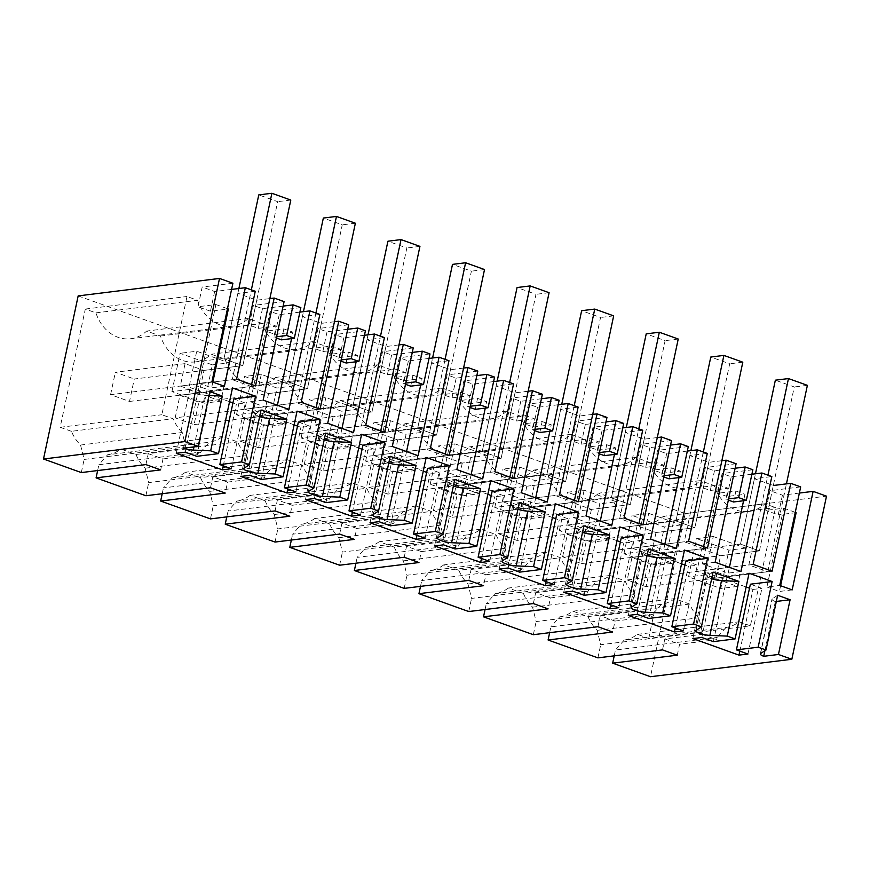 <?xml version="1.0" encoding="UTF-8"?>
<svg xmlns="http://www.w3.org/2000/svg" width="870" height="870" viewBox="0 0 870 870"><rect width="100%" height="100%" fill="white"/><g stroke="black" fill="none" stroke-linecap="round" stroke-linejoin="round"><path stroke-width="0.65" stroke-dasharray="4.35 3.26" d="M199.219 392.849L180.308 386.073L185.071 363.627L203.982 370.413L199.219 392.849L238.075 388.053M203.982 370.413L242.839 365.617L277.682 201.677L258.771 194.891M255.508 385.91L238.086 388.063M180.308 386.073L236.596 379.124M255.269 291.276L237.847 293.418L256.759 300.204L269.852 298.595M256.759 300.204L242.85 365.617L223.927 358.831L242.839 365.617L134.274 379.015L129.499 401.451L110.588 394.675L232.268 379.657L251.354 289.873M185.071 363.627L115.362 372.229L134.274 379.015M171.934 391.609L180.079 353.296L212.356 364.867L204.222 403.191L171.934 391.609L188.562 389.553L196.707 351.241L180.079 353.296M237.847 293.418L223.949 358.831M232.888 283.25L202.188 287.035L198.001 306.74L215.912 304.533L199.154 383.355L211.943 381.767M231.583 289.416L214.64 291.504L202.188 287.035M284.088 301.607L253.387 305.403L249.201 325.108L267.112 322.89L276.181 326.152L273.854 337.092L276.356 337.995M283.131 306.099L262.468 308.654L253.387 305.403M300.846 307.621L270.146 311.406L265.959 331.111L283.859 328.903L292.94 332.155L291.57 338.615M299.889 312.112L279.216 314.668L270.146 311.406M334.428 321.748L321.334 323.368L302.423 316.582L319.845 314.44M348.663 324.771L317.963 328.555L313.776 348.261L331.677 346.053L340.757 349.305L338.43 360.256L340.931 361.148M347.706 329.262L327.033 331.818L317.963 328.555M365.411 330.785L334.711 334.569L330.524 354.275L348.435 352.067L357.505 355.319L356.135 361.779M364.454 335.276L343.791 337.821L334.711 334.569M399.004 344.911L385.899 346.532L366.999 339.746L384.42 337.593M413.228 347.935L382.539 351.719L378.341 371.425L396.252 369.217L405.333 372.469L403.006 383.42L405.496 384.312M412.282 352.426L391.609 354.971L382.539 351.719M429.987 353.938L399.286 357.733L395.1 377.439L413.011 375.22L422.08 378.483L420.71 384.931M429.03 358.429L408.367 360.985L399.286 357.733M463.569 368.075L450.475 369.685L431.563 362.91L448.985 360.756M477.804 371.088L447.104 374.883L442.917 394.588L460.828 392.381L469.898 395.632L467.571 406.584L470.072 407.475M476.847 375.59L456.184 378.135L447.104 374.883M494.562 377.101L463.862 380.897L459.675 400.591L477.576 398.384L486.656 401.646L485.286 408.095M493.605 381.593L472.932 384.148L463.862 380.897M528.144 391.239L515.051 392.849L496.139 386.062L513.561 383.92M542.38 394.251L511.68 398.047L507.493 417.752L525.404 415.534L534.474 418.796L532.146 429.736L534.648 430.639M541.423 398.743L520.76 401.298L511.68 398.047M559.138 400.265L528.438 404.05L524.24 423.755L542.151 421.548L551.232 424.799L549.862 431.259M558.181 404.757L537.508 407.312L528.438 404.05M592.72 414.392L579.627 416.012L560.715 409.226L578.137 407.084M606.955 417.415L576.255 421.2L572.068 440.905L589.969 438.697L599.049 441.949L596.722 452.9L599.223 453.792M605.998 421.906L585.325 424.462L576.255 421.2M623.703 423.429L593.003 427.213L588.816 446.919L606.727 444.711L615.797 447.963L614.427 454.423M622.746 427.92L602.083 430.465L593.003 427.213M657.285 437.556L644.191 439.176L625.28 432.39L642.702 430.237M671.52 440.579L640.831 444.363L636.633 464.069L654.544 461.861L663.625 465.113L661.298 476.064L663.788 476.956M670.574 445.07L649.901 447.615L640.831 444.363M688.279 446.582L657.579 450.377L653.392 470.083L671.303 467.864L680.373 471.127L679.002 477.576M687.322 451.073L666.659 453.629L657.579 450.377M721.861 460.719L708.767 462.329L689.856 455.554L707.277 453.4M736.096 463.743L705.396 467.527L701.209 487.233L719.12 485.025L728.19 488.277L725.863 499.228L728.364 500.119M735.139 468.234L714.477 470.779L705.396 467.527M752.854 469.746L722.154 473.541L717.967 493.236L735.868 491.028L733.54 501.979M751.897 474.237L731.224 476.793L722.154 473.541M759.423 550.895L773.321 485.493L754.42 478.707L771.831 476.553M800.672 486.895L769.972 490.691L765.785 510.396L783.696 508.178L766.938 587L779.727 585.423M799.356 493.062L782.424 495.15L769.972 490.691M78.169 295.898L685.158 513.604L826.5 496.161M212.356 364.867L228.984 362.823L196.707 351.241M228.984 362.823L220.85 401.135L204.222 403.191M188.562 389.553L220.85 401.135M259.651 416.599A9.168 1.99 12 0 1 259.206 416.436A9.168 1.99 12 0 1 255.356 413.902A9.168 1.99 12 0 1 255.639 413.544L261.054 409.987M229.549 401.712L190.247 387.607L199.197 386.508L210.725 390.641L232.475 387.955M233.791 398.917L245.318 403.049L236.368 404.158L232.942 402.919M196.772 456.326L210.725 390.641M209.028 395.524L204.939 395.35A9.168 1.99 12 0 1 195.108 393.447L209.855 391.62M183.472 448.18L195.108 393.447M224.406 386.236L211.606 387.813L199.154 383.355M214.64 291.504L210.453 311.21L228.364 309.002M212.824 382.093L211.606 387.813M263.142 400.135L250.353 401.712L267.112 322.89M288.971 409.4L276.181 410.977L250.353 401.712M750.397 625.834L739.174 621.811A41.271 34.126 -97 0 1 725.895 627.498L624.203 640.048A41.271 34.126 83 0 0 637.482 634.361L648.705 638.384L750.397 625.834L775.529 507.601L764.915 503.795A38.976 32.233 -97 0 1 748.983 511.484L647.291 524.034A38.976 32.233 83 0 1 612.502 498.151L598.658 493.181L700.339 480.631A38.976 32.233 -97 0 1 684.407 488.32A38.976 32.233 -97 0 1 649.618 462.438L635.774 457.468A38.976 32.233 -97 0 1 619.832 465.167A38.976 32.233 -97 0 1 585.042 439.274L571.198 434.315A38.976 32.233 -97 0 1 555.267 442.003A38.976 32.233 -97 0 1 520.467 416.121L506.623 411.151A38.976 32.233 -97 0 1 490.691 418.84A38.976 32.233 -97 0 1 455.891 392.957L442.047 387.987A38.976 32.233 -97 0 1 426.115 395.676A38.976 32.233 -97 0 1 391.326 369.793L377.482 364.824A38.976 32.233 -97 0 1 361.539 372.523A38.976 32.233 -97 0 1 326.75 346.63L312.906 341.671A38.976 32.233 -97 0 1 296.974 349.359A38.976 32.233 -97 0 1 262.174 323.477L248.331 318.507A38.976 32.233 -97 0 1 232.399 326.196A38.976 32.233 -97 0 1 197.61 300.313L186.996 296.507L161.863 414.74L173.086 418.764L71.394 431.313A41.271 34.126 83 0 0 80.54 445.048L84.118 459.436L185.799 446.886L185.343 449.072L200.1 454.368L200.568 452.182L209.311 442.21L107.619 454.76L98.875 464.732L200.568 452.182M71.394 431.313L60.171 427.29L85.303 309.057L95.917 312.863A38.976 32.233 83 0 0 130.707 338.745A38.976 32.233 83 0 0 146.638 331.057L160.482 336.027A38.976 32.233 83 0 0 195.282 361.909A38.976 32.233 83 0 0 211.214 354.221L225.058 359.179A38.976 32.233 83 0 0 259.847 385.073A38.976 32.233 83 0 0 275.79 377.384L289.634 382.343A38.976 32.233 83 0 0 324.423 408.226A38.976 32.233 83 0 0 340.366 400.537L354.21 405.507A38.976 32.233 83 0 0 388.999 431.389A38.976 32.233 83 0 0 404.931 423.701L418.774 428.671A38.976 32.233 83 0 0 453.574 454.553A38.976 32.233 83 0 0 469.506 446.865L483.35 451.824A38.976 32.233 83 0 0 518.139 477.717A38.976 32.233 83 0 0 534.082 470.028L547.926 474.987A38.976 32.233 83 0 0 582.715 500.87A38.976 32.233 83 0 0 598.658 493.181M81.323 472.573L84.118 459.436M685.158 513.604L650.488 676.719M614.22 655.85L615.46 650.02L717.152 637.471L716.684 639.657L701.927 634.361L702.384 632.175L698.817 617.787A41.271 34.126 -97 0 1 689.671 604.052L674.598 598.647A41.271 34.126 -97 0 1 661.32 604.335L652.576 614.307L652.108 616.493L637.351 611.208L637.819 609.011L634.241 594.623A41.271 34.126 -97 0 1 625.095 580.888L610.033 575.483A41.271 34.126 -97 0 1 596.755 581.171L588 591.143L587.533 593.34L572.775 588.044L573.243 585.858L569.676 571.459A41.271 34.126 -97 0 1 560.519 557.724L545.457 552.319A41.271 34.126 -97 0 1 532.179 558.018L523.425 567.99L522.968 570.176L508.2 564.88L508.667 562.694L505.1 548.296A41.271 34.126 -97 0 1 495.954 534.561L480.882 529.167A41.271 34.126 -97 0 1 467.603 534.854L458.86 544.827L458.392 547.012L443.635 541.716L444.091 539.53L440.524 525.143A41.271 34.126 -97 0 1 431.379 511.408L416.306 506.003A41.271 34.126 -97 0 1 403.027 511.69L394.284 521.663L393.816 523.849L379.059 518.563L379.527 516.367L375.949 501.979A41.271 34.126 -97 0 1 366.803 488.244L351.741 482.839A41.271 34.126 -97 0 1 338.463 488.527L329.708 498.499L329.241 500.696L314.483 495.4L314.951 493.214L311.384 478.815A41.271 34.126 -97 0 1 302.227 465.08L287.165 459.675A41.271 34.126 -97 0 1 273.887 465.374L265.132 475.346L264.676 477.532L249.907 472.236L250.375 470.05L246.808 455.652A41.271 34.126 -97 0 1 237.662 441.916L222.589 436.522A41.271 34.126 -97 0 1 209.311 442.21M624.203 640.048L615.46 650.02M648.705 638.384L673.837 520.151L775.529 507.601M647.291 524.034A38.976 32.233 83 0 0 663.223 516.345L673.837 520.151M210.453 311.21L198.001 306.74M262.468 308.654L258.27 328.36L249.201 325.108M258.27 328.36L276.181 326.152M276.616 336.755L273.854 337.092M748.983 511.484A38.976 32.233 -97 0 1 714.183 485.601L700.339 480.631M725.895 627.498L717.152 637.471M80.54 445.048L182.232 432.499L185.799 446.886M182.232 432.499A41.271 34.126 -97 0 1 173.086 418.764M616.428 501.783L608.282 540.096L591.654 542.151L599.8 503.839L567.512 492.257L584.14 490.201L616.428 501.783L599.8 503.839M608.282 540.096L575.994 528.525L584.14 490.201M325.848 397.557L317.702 435.881L349.99 447.452L333.362 449.507L341.508 411.195L309.22 399.613L325.848 397.557L358.135 409.139L349.99 447.452M543.706 516.943L551.852 478.62L519.564 467.049L502.936 469.093L535.224 480.675L527.079 518.988L543.706 516.943L511.419 505.361L519.564 467.049M261.272 374.404L253.126 412.717L285.414 424.299L268.786 426.344L276.932 388.031L244.644 376.449L261.272 374.404L293.56 385.976L285.414 424.299M672.858 563.26L681.003 524.947L648.715 513.365L632.088 515.421L664.375 527.002L656.23 565.315L672.858 563.26L640.57 551.678L648.715 513.365M713.291 536.529L745.568 548.111L737.434 586.423L705.146 574.842L713.291 536.529L696.663 538.584L688.518 576.897L720.795 588.479L728.94 550.155L696.663 538.584M446.854 482.197L454.999 443.885L438.371 445.94L470.648 457.511L462.514 495.835L479.142 493.779L446.854 482.197L430.226 484.253L462.514 495.835M454.999 443.885L487.276 455.467L479.142 493.779M422.711 432.303L414.566 470.616L397.938 472.671L406.083 434.358L373.796 422.776L390.423 420.721L422.711 432.303L406.083 434.358M414.566 470.616L382.278 459.034L390.423 420.721M231.366 468.734L245.318 403.049M223.264 465.831L236.368 404.158M176.284 453.292L190.247 387.607M185.234 452.193L199.197 386.508M145.921 464.602L148.248 453.651L185.343 449.072M148.248 453.651L163.005 458.947L160.678 469.898M97.636 470.561L98.875 464.732M163.005 458.947L200.1 454.368M107.619 454.76A41.271 34.126 83 0 0 120.897 449.072L135.97 454.477A41.271 34.126 83 0 0 145.116 468.212L148.683 482.6L250.375 470.05M145.899 495.737L148.683 482.6M215.912 304.533L227.483 308.687M277.399 405.246L276.181 410.977M281.532 339.855L283.859 328.903M60.171 427.29L161.863 414.74M85.303 309.057L186.996 296.507M95.917 312.863L197.61 300.313M248.331 318.507L146.638 331.057M160.482 336.027L262.174 323.477M120.897 449.072L222.589 436.522M135.97 454.477L237.662 441.916M701.655 548.916L720.567 555.702L715.803 578.137L696.892 571.362L701.655 548.916L740.511 544.12L759.423 550.906L794.266 386.965L775.355 380.179M696.892 571.362L735.748 566.566M720.567 555.702L759.423 550.906L740.511 544.12L754.41 478.707M753.159 564.412L735.737 566.555M715.803 578.137L772.071 571.188M705.146 574.842L688.518 576.897M745.568 548.111L728.94 550.155M737.434 586.423L720.795 588.479M740.99 571.525L728.19 573.102L702.362 563.836L719.12 485.025M715.151 562.259L702.362 563.836M731.224 476.793L727.037 496.498L744.948 494.29L743.578 500.739M728.19 573.102L729.408 567.381M792.178 589.893L779.389 591.469L766.938 587M782.424 495.15L778.237 514.855L765.785 510.396M796.148 512.647L778.237 514.855M780.607 585.738L779.389 591.469M776.323 601.442L775.344 601.561A9.168 1.99 12 0 1 771.94 599.191A9.168 1.99 12 0 1 772.223 598.832L777.639 595.276M764.882 650.738L775.344 601.561M701.818 637.482L715.782 571.797L727.309 575.929L749.059 573.243M715.782 571.797L706.832 572.895L746.134 587M739.848 651.119L752.952 589.447L749.527 588.207M752.952 589.447L761.902 588.337L750.375 584.205M713.356 641.614L727.309 575.929M713.063 572.112L707.647 575.668A9.168 1.99 12 0 0 707.364 576.027A9.168 1.99 12 0 0 711.214 578.572A9.168 1.99 12 0 0 711.66 578.724M727.037 496.498L717.967 493.236M735.868 491.028L744.948 494.29M783.696 508.178L795.267 512.332M549.644 632.686L550.884 626.857L652.576 614.307M661.32 604.335L559.627 616.884L550.884 626.857M559.627 616.884A41.271 34.126 83 0 0 572.906 611.197L587.979 616.602A41.271 34.126 83 0 0 597.125 630.337L600.702 644.724L702.384 632.175M597.907 657.861L600.702 644.724M662.505 649.89L664.832 638.939L701.927 634.361M677.262 655.186L679.59 644.235L716.684 639.657M664.832 638.939L679.59 644.235M747.95 654.022L761.902 588.337M692.868 638.58L706.832 572.895M728.625 498.88L725.863 499.228M612.502 498.151L714.183 485.601M764.915 503.795L663.223 516.345M637.482 634.361L739.174 621.811M597.125 630.337L698.817 617.787M689.671 604.052L587.979 616.602M572.906 611.197L674.598 598.647M293.56 385.976L276.932 388.031M253.126 412.717L236.499 414.772L268.786 426.344M236.499 414.772L244.644 376.449M268.558 393.566L263.784 416.012L244.883 409.226L249.646 386.791L268.558 393.566L307.414 388.77L342.258 224.841L323.346 218.055M287.165 459.675L185.473 472.225L193.009 474.933L200.546 477.63L302.227 465.08M273.887 465.374L172.195 477.924L163.451 487.896L265.132 475.346M185.473 472.225A41.271 34.126 -97 0 1 172.195 477.924M162.211 493.725L163.451 487.896M210.486 487.765L212.813 476.814L227.581 482.11L225.254 493.062M227.581 482.11L264.676 477.532M212.813 476.814L249.907 472.236M145.116 468.212L246.808 455.652M312.906 341.671L211.214 354.221M225.058 359.179L326.75 346.63M263.784 416.012L320.084 409.074M249.646 386.791L288.503 381.995L307.414 388.77L321.334 323.368M244.883 409.226L301.172 402.288M200.546 477.63A41.271 34.126 83 0 0 209.692 491.365L213.259 505.764L314.951 493.214M210.464 518.901L213.259 505.764M302.423 316.582L288.514 381.995L307.414 388.77L198.849 402.179L194.075 424.614L175.164 417.839L296.844 402.821L315.93 313.026M325.619 433.151L320.214 436.696A9.168 1.99 -168 0 0 319.932 437.066A9.168 1.99 -168 0 0 323.781 439.6A9.168 1.99 -168 0 0 324.216 439.752M298.366 422.07L309.894 426.213L300.944 427.311L297.507 426.082M295.93 491.898L309.894 426.213M287.829 488.983L300.944 427.311M294.125 424.864L254.823 410.77L263.773 409.661L275.301 413.805L297.051 411.118M240.859 476.455L254.823 410.77M249.81 475.346L263.773 409.661M261.337 479.49L275.301 413.805M279.216 314.668L275.029 334.374L265.959 331.111M275.029 334.374L292.94 332.155M327.718 423.298L314.929 424.875L331.677 346.053M327.033 331.818L322.846 351.523L313.776 348.261M322.846 351.523L340.757 349.305M341.192 359.919L338.43 360.256M353.546 432.564L340.757 434.141L314.929 424.875M341.975 428.41L340.757 434.141M346.108 363.007L348.435 352.067M358.135 409.139L341.508 411.195M317.702 435.881L301.074 437.925L333.362 449.507M301.074 437.925L309.22 399.613M333.134 416.73L328.36 439.176L309.448 432.39L314.222 409.944L333.134 416.73L371.99 411.934L406.834 248.004L387.922 241.218M351.741 482.839L250.049 495.389L257.574 498.097L265.111 500.794L366.803 488.244M338.463 488.527L236.77 501.076L228.016 511.049L329.708 498.499M250.049 495.389A41.271 34.126 -97 0 1 236.77 501.076M226.776 516.878L228.016 511.049M275.061 510.918L277.389 499.978L292.146 505.274L289.819 516.214M292.146 505.274L329.241 500.696M277.389 499.978L314.483 495.4M209.692 491.365L311.384 478.815M377.482 364.824L275.79 377.384M289.634 382.343L391.326 369.793M328.36 439.176L367.216 434.38M314.222 409.944L353.079 405.148L371.99 411.934L385.899 346.532M309.448 432.39L365.737 425.452M384.649 432.227L367.227 434.38M265.111 500.794A41.271 34.126 83 0 0 274.267 514.529L277.834 528.916L379.527 516.367M275.04 542.053L277.834 528.916M366.999 339.746L353.089 405.159M390.195 456.315L384.79 459.86A9.168 1.99 -168 0 0 384.496 460.23A9.168 1.99 -168 0 0 388.357 462.764A9.168 1.99 -168 0 0 388.792 462.916M362.942 445.233L374.47 449.366L365.52 450.475L362.083 449.246M360.506 515.051L374.47 449.366M352.404 512.147L365.52 450.475M358.701 448.028L319.388 433.934L328.349 432.825L339.876 436.957L361.615 434.282M305.424 499.619L319.388 433.934M314.385 498.51L328.349 432.825M325.913 502.642L339.876 436.957M343.791 337.821L339.604 357.526L330.524 354.275M339.604 357.526L357.505 355.319M392.294 446.462L379.505 448.039L396.252 369.217M391.609 354.971L387.422 374.676L378.341 371.425M387.422 374.676L405.333 372.469M405.768 383.083L403.006 383.42M418.122 455.717L405.333 457.305L379.505 448.039M406.551 451.573L405.333 457.305M410.683 386.171L413.011 375.22M382.278 459.034L365.65 461.089L397.938 472.671M365.65 461.089L373.796 422.776M397.71 439.894L392.935 462.34L374.024 455.554L378.798 433.108L397.71 439.894L436.555 435.098L471.399 271.157L452.498 264.382M416.306 506.003L314.614 518.553L329.687 523.957L431.379 511.408M403.027 511.69L301.335 524.24L292.592 534.213L394.284 521.663M314.614 518.553A41.271 34.126 -97 0 1 301.335 524.24M291.352 540.042L292.592 534.213M339.637 534.082L341.964 523.142L356.722 528.427L354.394 539.378M356.722 528.427L393.816 523.849M341.964 523.142L379.059 518.563M274.267 514.529L375.949 501.979M442.047 387.987L340.366 400.537M354.21 405.507L455.891 392.957M392.935 462.34L431.792 457.533M378.798 433.108L417.643 428.312L436.555 435.098L450.475 369.685M374.024 455.554L430.313 448.605M449.224 455.391L431.803 457.544M329.687 523.957A41.271 34.126 83 0 0 338.832 537.693L342.41 552.08L444.091 539.53M339.615 565.217L342.41 552.08M431.563 362.91L417.665 428.312L436.555 435.098L327.99 448.496L323.227 470.942L304.315 464.156L425.985 449.137L445.07 359.353M454.771 479.468L449.355 483.024A9.168 1.99 -168 0 0 449.072 483.383A9.168 1.99 -168 0 0 452.922 485.928A9.168 1.99 -168 0 0 453.368 486.08M427.507 468.397L439.046 472.53L430.084 473.639L426.659 472.41M425.082 538.215L439.046 472.53M416.98 535.311L430.084 473.639M423.266 471.192L383.964 457.098L392.914 455.989L404.452 460.121L426.191 457.435M370 522.772L383.964 457.098M378.961 521.674L392.914 455.989M390.489 525.806L404.452 460.121M408.367 360.985L404.169 380.69L395.1 377.439M404.169 380.69L422.08 378.483M456.859 469.615L444.07 471.192L460.828 392.381M456.184 378.135L451.998 397.84L442.917 394.588M451.998 397.84L469.898 395.632M470.333 406.236L467.571 406.584M482.698 478.881L469.898 480.457L444.07 471.192M471.116 474.737L469.898 480.457M475.248 409.335L477.576 398.384M487.276 455.467L470.648 457.511M430.226 484.253L438.371 445.94M462.274 463.057L457.511 485.493L438.6 478.717L443.363 456.271L462.274 463.057L501.131 458.262L535.974 294.321L517.063 287.535M480.882 529.167L379.189 541.716L394.262 547.121L495.954 534.561M467.603 534.854L365.911 547.404L357.168 557.376L458.86 544.827M379.189 541.716A41.271 34.126 -97 0 1 365.911 547.404M355.928 563.205L357.168 557.376M404.213 557.246L406.54 546.295L421.297 551.591L418.97 562.542M421.297 551.591L458.392 547.012M406.54 546.295L443.635 541.716M338.832 537.693L440.524 525.143M506.623 411.151L404.931 423.701M418.774 428.671L520.467 416.121M457.511 485.493L496.368 480.697M443.363 456.271L482.219 451.476L501.131 458.262L515.051 392.849M438.6 478.717L494.889 471.768M513.8 478.554L496.378 480.708M394.262 547.121A41.271 34.126 83 0 0 403.408 560.856L406.975 575.244L508.667 562.694M404.191 588.381L406.975 575.244M496.139 386.062L482.241 451.476M519.346 502.632L513.931 506.188A9.168 1.99 -168 0 0 513.648 506.547A9.168 1.99 -168 0 0 517.498 509.08A9.168 1.99 -168 0 0 517.933 509.244M492.083 491.561L503.61 495.693L494.66 496.803L491.235 495.563M489.658 561.378L503.61 495.693M481.556 558.475L494.66 496.803M487.842 494.356L448.539 480.251L457.489 479.152L469.017 483.285L490.767 480.599M434.576 545.936L448.539 480.251M443.526 544.837L457.489 479.152M455.064 548.97L469.017 483.285M472.932 384.148L468.745 403.854L459.675 400.591M468.745 403.854L486.656 401.646M521.434 492.779L508.645 494.356L525.404 415.534M520.76 401.298L516.562 421.004L507.493 417.752M516.562 421.004L534.474 418.796M534.909 429.399L532.146 429.736M547.263 502.044L534.474 503.621L508.645 494.356M535.692 497.89L534.474 503.621M539.824 432.499L542.151 421.548M551.852 478.62L535.224 480.675M511.419 505.361L494.791 507.417L527.079 518.988M494.791 507.417L502.936 469.093M526.85 486.21L522.076 508.656L503.164 501.87L507.939 479.435L526.85 486.21L565.707 481.414L600.55 317.485L581.639 310.699M545.457 552.319L443.765 564.869L451.302 567.577L458.827 570.274L560.519 557.724M532.179 558.018L430.487 570.568L421.743 580.54L523.425 567.99M443.765 564.869A41.271 34.126 -97 0 1 430.487 570.568M420.504 586.369L421.743 580.54M468.778 580.41L471.105 569.458L485.873 574.755L483.546 585.706M485.873 574.755L522.968 570.176M471.105 569.458L508.2 564.88M403.408 560.856L505.1 548.296M571.198 434.315L469.506 446.865M483.35 451.824L585.042 439.274M522.076 508.656L578.376 501.718M507.939 479.435L546.795 474.639L565.707 481.414L579.627 416.012M503.164 501.87L542.032 497.074M542.043 497.085L559.464 494.932M458.827 570.274A41.271 34.126 83 0 0 467.984 584.009L471.551 598.408L573.243 585.858M468.756 611.545L471.551 598.408M560.715 409.226L546.806 474.639L565.707 481.414L457.141 494.823L452.367 517.258L433.456 510.483L555.136 495.465L574.222 405.67M583.911 525.795L578.506 529.341A9.168 1.99 -168 0 0 578.224 529.71A9.168 1.99 -168 0 0 582.073 532.244A9.168 1.99 -168 0 0 582.508 532.396M556.659 514.714L568.186 518.857L559.236 519.955L555.799 518.727M554.223 584.542L568.186 518.857M546.121 581.628L559.236 519.955M552.417 517.509L513.115 503.415L522.065 502.305L533.593 506.449L555.343 503.763M499.152 569.1L513.115 503.415M508.102 567.99L522.065 502.305M519.629 572.134L533.593 506.449M537.508 407.312L533.321 427.018L524.24 423.755M533.321 427.018L551.232 424.799M586.01 515.943L573.221 517.519L589.969 438.697M585.325 424.462L581.138 444.168L572.068 440.905M581.138 444.168L599.049 441.949M599.484 452.563L596.722 452.9M611.838 525.208L599.049 526.785L573.221 517.519M600.267 521.054L599.049 526.785M604.4 455.652L606.727 444.711M575.994 528.525L559.366 530.569L591.654 542.151M559.366 530.569L567.512 492.257M591.426 509.374L586.652 531.82L567.74 525.034L572.514 502.588L591.426 509.374L630.282 504.578L665.126 340.648L646.214 333.862M610.033 575.483L508.341 588.033L515.866 590.741L523.403 593.438L625.095 580.888M596.755 581.171L495.063 593.721L486.308 603.693L588 591.143M508.341 588.033A41.271 34.126 -97 0 1 495.063 593.721M485.068 609.522L486.308 603.693M533.353 603.573L535.681 592.622L550.438 597.918L548.111 608.859M550.438 597.918L587.533 593.34M535.681 592.622L572.775 588.044M467.984 584.009L569.676 571.459M635.774 457.468L534.082 470.028M547.926 474.987L649.618 462.438M586.652 531.82L642.941 524.871M625.28 432.39L611.382 497.803L630.282 504.578L611.371 497.792L572.514 502.588M567.74 525.034L624.029 518.096M523.403 593.438A41.271 34.126 83 0 0 532.56 607.173L536.127 621.561L637.819 609.011M533.332 634.698L536.127 621.561M644.191 439.176L630.293 504.578M648.487 548.959L643.082 552.504A9.168 1.99 -168 0 0 642.789 552.874A9.168 1.99 -168 0 0 646.649 555.408A9.168 1.99 -168 0 0 647.084 555.56M621.234 537.877L632.762 542.01L623.801 543.119L620.375 541.89M618.798 607.695L632.762 542.01M610.696 604.791L623.801 543.119M616.993 540.672L577.68 526.578L586.641 525.469L598.168 529.602L619.908 526.926M563.716 592.263L577.68 526.578M572.678 591.154L586.641 525.469M584.205 595.287L598.168 529.602M602.083 430.465L597.897 450.171L588.816 446.919M597.897 450.171L615.797 447.963M650.586 539.106L637.786 540.683L654.544 461.861M649.901 447.615L645.714 467.32L636.633 464.069M645.714 467.32L663.625 465.113M664.049 475.727L661.298 476.064M676.414 548.361L663.625 549.949L637.786 540.683M664.843 544.218L663.625 549.949M668.976 478.815L671.303 467.864M681.003 524.947L664.375 527.002M640.57 551.678L623.942 553.733L656.23 565.315M623.942 553.733L632.088 515.421M656.002 532.538L651.228 554.984L632.316 548.198L637.09 525.752L656.002 532.538L694.847 527.742L729.691 363.801L710.79 357.026M597.929 626.726L600.256 615.786L615.014 621.071L612.687 632.022M615.014 621.071L652.108 616.493M600.256 615.786L637.351 611.208M532.56 607.173L634.241 594.623M651.228 554.984L707.517 548.035M637.09 525.752L675.936 520.956L694.847 527.742L708.767 462.329M632.316 548.198L671.172 543.402M671.183 543.402L688.605 541.249M689.856 455.554L675.957 520.956L694.847 527.742L586.282 541.14L581.519 563.586L562.607 556.8L684.277 541.782L703.362 451.998M685.799 561.041L697.338 565.174L688.377 566.283L684.951 565.054M683.374 630.859L697.338 565.174M675.272 627.955L688.377 566.283M681.558 563.836L642.256 549.742L651.206 548.633L662.744 552.765L684.483 550.079M628.292 615.416L642.256 549.742M637.253 614.318L651.206 548.633M648.781 618.45L662.744 552.765M666.659 453.629L662.461 473.334L653.392 470.083M662.461 473.334L680.373 471.127M714.477 470.779L710.29 490.484L701.209 487.233M710.29 490.484L728.19 488.277M129.499 401.451L251.18 386.443L232.268 379.657M110.588 394.675L115.362 372.229M251.18 386.443L251.593 384.507M238.88 288.514L223.927 358.831M290.797 200.056L277.682 201.677M194.075 424.614L315.756 409.596L296.844 402.821M175.164 417.839L179.938 395.393L198.849 402.179M179.938 395.393L288.503 381.995L303.445 311.678M315.756 409.596L316.169 407.66M355.373 223.22L342.258 224.841M258.651 447.778L239.739 440.992L244.513 418.557L263.414 425.332L258.651 447.778L380.32 432.76L361.42 425.974L380.494 336.19M239.739 440.992L361.42 425.974M244.513 418.557L353.079 405.148L371.99 411.934L263.414 425.332M380.32 432.76L380.734 430.824M368.021 334.83L353.079 405.148M419.938 246.384L406.834 248.004M323.227 470.942L444.896 455.923L425.985 449.137M304.315 464.156L309.078 441.71L327.99 448.496M309.078 441.71L417.643 428.312L432.597 357.994M444.896 455.923L445.309 453.988M484.514 269.548L471.399 271.157M387.792 494.095L368.88 487.32L373.654 464.874L392.566 471.66L387.792 494.095L509.472 479.087L490.56 472.301L509.646 382.517M368.88 487.32L490.56 472.301M373.654 464.874L482.219 451.476L501.131 458.262L392.566 471.66M509.472 479.087L509.885 477.151M497.172 381.158L482.219 451.476M549.09 292.701L535.974 294.321M452.367 517.258L574.048 502.24L555.136 495.465M433.456 510.483L438.23 488.037L457.141 494.823M438.23 488.037L546.795 474.639L561.737 404.322M574.048 502.24L574.461 500.304M613.665 315.864L600.55 317.485M516.943 540.422L498.031 533.636L502.806 511.201L521.706 517.976L516.943 540.422L638.613 525.404L619.712 518.618L638.787 428.834M498.031 533.636L619.712 518.618M521.706 517.976L630.282 504.578M502.806 511.201L611.371 497.792L626.313 427.474M638.613 525.404L639.026 523.468M678.23 339.028L665.126 340.648M581.519 563.586L703.188 548.568L684.277 541.782M562.607 556.8L567.37 534.354L586.282 541.14M567.37 534.354L675.936 520.956L690.889 450.638M703.188 548.568L703.602 546.632M742.806 362.192L729.691 363.801M646.084 586.739L627.172 579.964L631.946 557.518L650.858 564.304L646.084 586.739L767.764 571.731L748.852 564.945L767.938 475.161M627.172 579.964L748.852 564.945M650.858 564.304L759.423 550.906M631.946 557.518L740.511 544.12L755.464 473.802M767.764 571.731L786.436 483.872M807.382 385.345L794.266 386.965M244.002 468.277L255.639 413.544M193.977 446.886L204.939 395.35M760.587 653.566L772.223 598.832M696.011 630.402L707.647 575.668M320.214 436.696L308.578 491.441M384.79 459.86L373.154 514.594M449.355 483.024L437.719 537.758M513.931 506.188L502.294 560.922M578.506 529.341L566.87 584.085M643.082 552.504L631.446 607.238M255.356 413.902L243.72 468.636M232.399 326.196L130.707 338.745M760.304 653.925L771.94 599.191M695.728 630.772L707.364 576.027M296.974 349.359L195.282 361.909M319.932 437.066L308.295 491.8M361.539 372.523L259.847 385.073M384.496 460.23L372.86 514.964M426.115 395.676L324.423 408.226M449.072 483.383L437.436 538.128M490.691 418.84L388.999 431.389M513.648 506.547L502.012 561.28M555.267 442.003L453.574 454.553M578.224 529.71L566.587 584.444M619.832 465.167L518.139 477.717M642.789 552.874L631.152 607.608M684.407 488.32L582.715 500.87"/><path stroke-width="1.3" d="M236.596 379.124L255.508 385.91L274.18 298.051L284.088 301.607L263.142 400.135L288.971 409.4L309.916 310.873L319.845 314.44L301.172 402.288L320.084 409.074L338.756 321.215L348.663 324.771L327.718 423.298L353.546 432.564L374.491 334.036L384.42 337.593L365.737 425.452L384.649 432.227L403.321 344.379L413.228 347.935L392.294 446.462L418.122 455.717L439.067 357.2L448.985 360.756L430.313 448.605L449.224 455.391L467.897 367.542L477.804 371.088L456.859 469.615L482.698 478.881L503.632 380.353L513.561 383.92L494.889 471.768L513.8 478.554L532.473 390.695L542.38 394.251L521.434 492.779L547.263 502.044L568.208 403.517L578.137 407.084L559.464 494.932L578.376 501.718L597.048 413.859L606.955 417.415L586.01 515.943L611.838 525.208L632.784 426.681L642.702 430.237L624.029 518.096L642.941 524.871L661.613 437.023L671.52 440.579L650.586 539.106L676.414 548.361L697.359 449.844L707.277 453.4L688.605 541.249L707.517 548.035L726.189 460.186L736.096 463.743L715.151 562.259L740.99 571.525L761.924 472.997L771.831 476.553L753.159 564.412L772.071 571.188L790.743 483.339L800.672 486.895L779.727 585.423L792.178 589.893L813.124 491.365L826.5 496.161L791.83 659.275L650.488 676.719L612.665 663.157L677.262 655.186L662.505 649.89L597.907 657.861L548.089 639.994L612.687 632.022L597.929 626.726L533.332 634.698L483.513 616.83L548.111 608.859L533.353 603.573L468.756 611.545L418.948 593.677L483.546 585.706L468.778 580.41L404.191 588.381L354.373 570.513L418.97 562.542L404.213 557.246L339.615 565.217L289.797 547.35L354.394 539.378L339.637 534.082L275.04 542.053L225.232 524.186L289.819 516.214L275.061 510.918L210.464 518.901L160.656 501.033L225.254 493.062L210.486 487.765L145.899 495.737L96.081 477.869L160.678 469.898L145.921 464.602L81.323 472.573L43.5 459.012L184.842 441.568L219.512 278.443L232.888 283.25L211.943 381.767L224.406 386.236L245.34 287.709L255.269 291.276L236.596 379.124M269.852 298.595L274.18 298.051M184.842 441.568L198.219 446.364L209.855 391.62L222.307 396.089L210.67 450.823L218.511 453.64L232.475 387.955L255.541 396.231L241.577 461.916L249.418 464.721L261.054 409.987L286.882 419.253L269.504 418.513A9.168 1.99 12 0 1 259.651 416.599M283.087 476.803L297.051 411.118L320.106 419.394L306.153 485.068L284.403 487.755L295.93 491.898L286.98 492.996L240.859 476.455L249.81 475.346L261.337 479.49L283.087 476.803L275.246 473.987L286.882 419.253M306.153 485.068L313.994 487.885L325.619 433.151L338.539 437.784L351.447 442.417L334.08 441.677L322.444 496.411L339.822 497.151L351.447 442.417M339.822 497.151L347.663 499.967L361.615 434.282L384.681 442.547L362.942 445.233L348.979 510.918L360.506 515.051L351.556 516.16L305.424 499.619L314.385 498.51L325.913 502.642L347.663 499.967M412.228 523.12L426.191 457.435L449.257 465.711L435.294 531.396L413.544 534.082L425.082 538.215L416.121 539.324L370 522.772L378.961 521.674L390.489 525.806L412.228 523.12L404.387 520.314L416.023 465.57L403.114 460.937L390.195 456.315L378.559 511.049L370.718 508.232L384.681 442.547M435.294 531.396L443.135 534.213L454.771 479.468L480.599 488.733L463.231 487.994L451.595 542.728L468.963 543.467L480.599 488.733M468.963 543.467L476.803 546.284L490.767 480.599L513.833 488.875L492.083 491.561L478.119 557.235L489.658 561.378L480.697 562.477L434.576 545.936L443.526 544.837L455.064 548.97L476.803 546.284M541.379 569.448L555.343 503.763L578.398 512.038L564.445 577.713L542.695 580.399L554.223 584.542L545.272 585.64L499.152 569.1L508.102 567.99L519.629 572.134L541.379 569.448L533.538 566.631L545.175 511.897L519.346 502.632L507.71 557.365L499.869 554.56L513.833 488.875M564.445 577.713L572.286 580.529L583.911 525.795L596.831 530.428L609.739 535.061L592.372 534.321L580.736 589.055L598.114 589.795L609.739 535.061M598.114 589.795L605.955 592.611L619.908 526.926L642.973 535.191L621.234 537.877L607.271 603.562L618.798 607.695L609.848 608.804L563.716 592.263L572.678 591.154L584.205 595.287L605.955 592.611M670.52 615.764L684.483 550.079L707.549 558.355L693.586 624.04L671.836 626.726L683.374 630.859L674.413 631.968L628.292 615.416L637.253 614.318L648.781 618.45L670.52 615.764L662.679 612.958L674.315 558.214L648.487 548.959L636.851 603.693L629.01 600.876L642.973 535.191M693.586 624.04L701.427 626.857L713.063 572.112L738.891 581.377L721.524 580.638A9.168 1.99 12 0 1 711.66 578.724M735.096 638.928L713.356 641.614L701.818 637.482L692.868 638.58L738.989 655.121L747.95 654.022L736.411 649.879L758.161 647.204L772.125 581.519L749.059 573.243L735.096 638.928L727.255 636.111L738.891 581.377M758.161 647.204L766.002 650.01L777.639 595.276L790.09 599.745L776.323 601.442M791.83 659.275L778.454 654.479L790.09 599.745M43.5 459.012L78.169 295.898L219.512 278.443M245.34 287.709L231.583 289.416M293.157 304.87L286.643 335.515L294.321 338.267L300.846 307.621L293.157 304.87L283.131 306.099M309.916 310.873L299.889 312.112M334.428 321.748L338.756 321.215M357.733 328.023L351.219 358.679L358.897 361.431L365.411 330.785L357.733 328.023L347.706 329.262M374.491 334.036L364.454 335.276M399.004 344.911L403.321 344.379M422.309 351.186L415.795 381.843L423.472 384.594L429.987 353.938L422.309 351.186L412.282 352.426M439.067 357.2L429.03 358.429M463.569 368.075L467.897 367.542M486.885 374.35L480.37 404.996L488.048 407.758L494.562 377.101L486.885 374.35L476.847 375.59M503.632 380.353L493.605 381.593M528.144 391.239L532.473 390.695M551.449 397.514L544.935 428.16L552.613 430.911L559.138 400.265L551.449 397.514L541.423 398.743M568.208 403.517L558.181 404.757M592.72 414.392L597.048 413.859M616.025 420.667L609.511 451.323L617.189 454.075L623.703 423.429L616.025 420.667L605.998 421.906M632.784 426.681L622.746 427.92M657.285 437.556L661.613 437.023M680.601 443.83L674.087 474.487L681.765 477.238L688.279 446.582L680.601 443.83L670.574 445.07M697.359 449.844L687.322 451.073M721.861 460.719L726.189 460.186M745.177 466.994L738.663 497.64L746.34 500.402L752.854 469.746L745.177 466.994L735.139 468.234M761.924 472.997L751.897 474.237M773.321 485.493L790.743 483.339M813.124 491.365L799.356 493.062M249.418 464.721L244.002 468.277A9.168 1.99 -168 0 0 243.72 468.636A9.168 1.99 -168 0 0 247.569 471.181A9.168 1.99 -168 0 0 257.879 473.247L275.246 473.987M778.454 654.479L763.708 656.295L764.882 650.738M766.002 650.01L760.587 653.566A9.168 1.99 -168 0 0 760.304 653.925A9.168 1.99 -168 0 0 763.708 656.295M727.255 636.111L709.887 635.372L721.524 580.638M701.427 626.857L696.011 630.402A9.168 1.99 -168 0 0 695.728 630.772A9.168 1.99 -168 0 0 699.589 633.306A9.168 1.99 -168 0 0 709.887 635.372M662.679 612.958L645.312 612.219A9.168 1.99 -168 0 1 635.013 610.142A9.168 1.99 -168 0 1 631.152 607.608A9.168 1.99 -168 0 1 631.446 607.238L636.851 603.693M629.01 600.876L607.271 603.562M572.286 580.529L566.87 584.085A9.168 1.99 -168 0 0 566.587 584.444A9.168 1.99 -168 0 0 570.437 586.978A9.168 1.99 -168 0 0 580.736 589.055M533.538 566.631L516.171 565.891A9.168 1.99 -168 0 1 505.861 563.825A9.168 1.99 -168 0 1 502.012 561.28A9.168 1.99 -168 0 1 502.294 560.922L507.71 557.365M499.869 554.56L478.119 557.235M443.135 534.213L437.719 537.758A9.168 1.99 -168 0 0 437.436 538.128A9.168 1.99 -168 0 0 441.297 540.661A9.168 1.99 -168 0 0 451.595 542.728M404.387 520.314L387.019 519.575A9.168 1.99 -168 0 1 376.721 517.498A9.168 1.99 -168 0 1 372.86 514.964A9.168 1.99 -168 0 1 373.154 514.594L378.559 511.049M370.718 508.232L348.979 510.918M313.994 487.885L308.578 491.441A9.168 1.99 -168 0 0 308.295 491.8A9.168 1.99 -168 0 0 312.145 494.334A9.168 1.99 -168 0 0 322.444 496.411M241.577 461.916L219.827 464.591L231.366 468.734L222.405 469.833L176.284 453.292L185.234 452.193L196.772 456.326L218.511 453.64M210.67 450.823L193.303 450.084L193.977 446.886M198.219 446.364L183.472 448.18A9.168 1.99 -168 0 0 193.303 450.084M255.541 396.231L233.791 398.917L219.827 464.591M232.942 402.919L229.549 401.712M222.307 396.089L209.028 395.524M227.483 308.687L228.364 309.002L212.824 382.093M612.665 663.157L614.22 655.85M286.643 335.515L276.616 336.755M222.405 469.833L223.264 465.831M96.081 477.869L97.636 470.561M291.57 338.615L277.399 405.246M276.356 337.995L281.532 339.855L294.321 338.267M729.408 567.381L743.578 500.739M795.267 512.332L796.148 512.647L780.607 585.738M736.411 649.879L750.375 584.205L772.125 581.519M749.527 588.207L746.134 587M746.34 500.402L733.54 501.979L728.364 500.119M548.089 639.994L549.644 632.686M738.989 655.121L739.848 651.119M738.663 497.64L728.625 498.88M160.656 501.033L162.211 493.725M324.216 439.752A9.168 1.99 -168 0 0 334.08 441.677M320.106 419.394L298.366 422.07L284.403 487.755M286.98 492.996L287.829 488.983M297.507 426.082L294.125 424.864M351.219 358.679L341.192 359.919M356.135 361.779L341.975 428.41M340.931 361.148L346.108 363.007L358.897 361.431M225.232 524.186L226.776 516.878M388.792 462.916A9.168 1.99 -168 0 0 398.656 464.83L387.019 519.575M351.556 516.16L352.404 512.147M362.083 449.246L358.701 448.028M415.795 381.843L405.768 383.083M416.023 465.57L398.656 464.83M420.71 384.931L406.551 451.573M405.496 384.312L410.683 386.171L423.472 384.594M289.797 547.35L291.352 540.042M453.368 486.08A9.168 1.99 -168 0 0 463.231 487.994M449.257 465.711L427.507 468.397L413.544 534.082M416.121 539.324L416.98 535.311M426.659 472.41L423.266 471.192M480.37 404.996L470.333 406.236M485.286 408.095L471.116 474.737M470.072 407.475L475.248 409.335L488.048 407.758M354.373 570.513L355.928 563.205M517.933 509.244A9.168 1.99 -168 0 0 527.796 511.158L516.171 565.891M480.697 562.477L481.556 558.475M491.235 495.563L487.842 494.356M544.935 428.16L534.909 429.399M545.175 511.897L527.796 511.158M549.862 431.259L535.692 497.89M534.648 430.639L539.824 432.499L552.613 430.911M418.948 593.677L420.504 586.369M582.508 532.396A9.168 1.99 -168 0 0 592.372 534.321M578.398 512.038L556.659 514.714L542.695 580.399M545.272 585.64L546.121 581.628M555.799 518.727L552.417 517.509M609.511 451.323L599.484 452.563M614.427 454.423L600.267 521.054M599.223 453.792L604.4 455.652L617.189 454.075M483.513 616.83L485.068 609.522M647.084 555.56A9.168 1.99 -168 0 0 656.948 557.485L645.312 612.219M609.848 608.804L610.696 604.791M620.375 541.89L616.993 540.672M674.087 474.487L664.049 475.727M674.315 558.214L656.948 557.485M679.002 477.576L664.843 544.218M663.788 476.956L668.976 478.815L681.765 477.238M707.549 558.355L685.799 561.041L671.836 626.726M674.413 631.968L675.272 627.955M684.951 565.054L681.558 563.836M251.593 384.507L290.797 200.056L271.886 193.281L258.771 194.891L238.88 288.514M251.354 289.873L271.886 193.281M316.169 407.66L355.373 223.22L336.462 216.434L323.346 218.055L303.445 311.678M315.93 313.026L336.462 216.434M380.734 430.824L419.938 246.384L401.026 239.598L387.922 241.218L368.021 334.83M380.494 336.19L401.026 239.598M445.309 453.988L484.514 269.548L465.602 262.762L452.498 264.382L432.597 357.994M445.07 359.353L465.602 262.762M509.885 477.151L549.09 292.701L530.178 285.925L517.063 287.535L497.172 381.158M509.646 382.517L530.178 285.925M574.461 500.304L613.665 315.864L594.754 309.078L581.639 310.699L561.737 404.322M574.222 405.67L594.754 309.078M639.026 523.468L678.23 339.028L659.319 332.242L646.214 333.862L626.313 427.474M638.787 428.834L659.319 332.242M703.602 546.632L742.806 362.192L723.894 355.406L710.79 357.026L690.889 450.638M703.362 451.998L723.894 355.406M786.436 483.872L807.382 385.345L788.47 378.57L775.355 380.179L755.464 473.802M767.938 475.161L788.47 378.57M269.504 418.513L257.879 473.247"/></g></svg>

